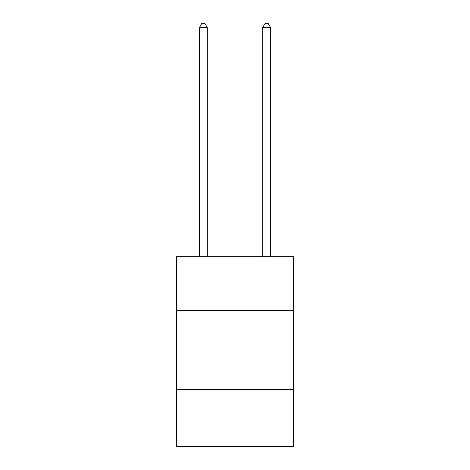 <?xml version="1.0" encoding="UTF-8"?>
<svg xmlns="http://www.w3.org/2000/svg" width="470" height="470" viewBox="0 0 470 470"><rect width="100%" height="100%" fill="white"/><g stroke="black" fill="none" stroke-linecap="round" stroke-linejoin="round"><path stroke-width="0.7" d="M293.533 310.459L293.533 256.673L176.467 256.673L176.467 310.459L293.533 310.459L293.533 446.5L176.467 446.5L176.467 310.459M293.533 389.554L176.467 389.554M207.317 256.673L207.317 27.613L199.409 27.613L199.409 256.673M199.409 27.613L201.783 23.5L204.944 23.5L207.317 27.613M270.591 256.673L270.591 27.613L262.683 27.613L262.683 256.673M262.683 27.613L265.057 23.5L268.217 23.5L270.591 27.613"/></g></svg>
